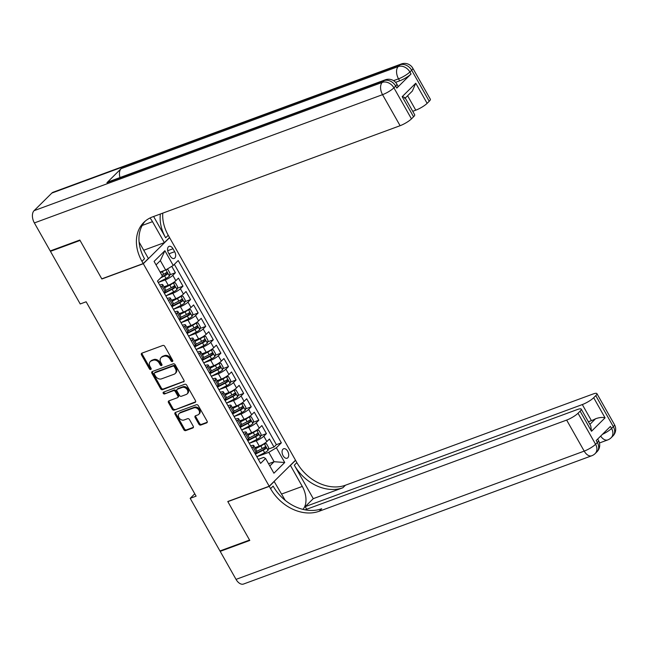 <?xml version="1.0" encoding="UTF-8"?>
<svg xmlns="http://www.w3.org/2000/svg" width="648" height="648" viewBox="0 0 648 648"><rect width="100%" height="100%" fill="white"/><g stroke="black" fill="none" stroke-linecap="round" stroke-linejoin="round"><path stroke-width="0.97" d="M172.368 361.544A1.085 0.834 -134.7 0 0 172.66 360.32L164.754 346.34A1.547 1.199 -134.7 0 0 162.842 345.457L141.92 353.16A1.547 1.199 -134.7 0 0 141.499 354.901L149.413 368.882A1.085 0.834 -134.7 0 0 151.041 368.283L150.012 366.476A4.949 3.823 -134.7 0 1 150.255 361.592A4.949 3.823 -134.7 0 1 151.357 360.896L153.098 360.256A4.949 3.823 -134.7 0 1 159.197 363.091L160.218 364.905A1.085 0.834 -134.7 0 0 161.846 364.306L160.826 362.491A4.949 3.823 -134.7 0 1 161.06 357.607A4.949 3.823 -134.7 0 1 162.162 356.91L163.904 356.27A4.949 3.823 -134.7 0 1 170.011 359.114L171.032 360.92A1.085 0.834 -134.7 0 0 172.368 361.544M287.655 451.235A5.038 3.021 69.8 0 0 283.638 448.756A5.038 3.021 69.8 0 0 283.111 455.738A5.038 3.021 69.8 0 0 287.129 458.217A5.038 3.021 69.8 0 0 287.655 451.235M198.879 424.165A1.547 1.199 -134.7 0 0 200.783 425.056L206.655 422.893A1.547 1.199 -134.7 0 0 207.077 421.143L198.288 405.616A1.547 1.199 -134.7 0 0 196.385 404.733L175.454 412.436A1.547 1.199 -134.7 0 0 175.041 414.185L183.821 429.713A1.547 1.199 -134.7 0 0 185.733 430.596L192.821 427.988A1.547 1.199 -134.7 0 0 193.242 426.238L189.483 419.596A1.547 1.199 -134.7 0 0 187.572 418.705L184.056 420.001A4.139 3.2 -134.7 0 1 179.334 418.203A4.139 3.2 -134.7 0 1 179.156 413.546A4.139 3.2 -134.7 0 1 180.071 412.962L193.849 407.892A4.139 3.2 -134.7 0 1 198.572 409.69A4.139 3.2 -134.7 0 1 198.75 414.347A4.139 3.2 -134.7 0 1 197.834 414.931L195.534 415.773A1.547 1.199 -134.7 0 0 195.121 417.523L198.879 424.165L199.592 423.46A1.547 1.199 -134.7 0 0 201.496 424.351L207.255 422.229M227.764 501.512L249.569 540.051L219.956 550.954L190.188 498.336L196.109 496.157L86.135 301.782L80.214 303.961L50.447 251.343L80.052 240.44L101.858 278.98L143.305 263.712L269.212 486.243L227.764 501.512M183.506 381.972A1.547 1.199 -134.7 0 0 183.919 380.222L175.138 364.694A1.547 1.199 -134.7 0 0 173.227 363.812L152.304 371.515A1.547 1.199 -134.7 0 0 151.883 373.264L160.672 388.792A1.547 1.199 -134.7 0 0 162.575 389.675L184.064 381.413M186.713 385.155L195.494 400.683A1.547 1.199 -134.7 0 1 195.08 402.432L174.158 410.135A1.547 1.199 -134.7 0 1 172.247 409.253L168.488 402.602A1.547 1.199 -134.7 0 1 168.909 400.861L177.39 397.734A1.547 1.199 -134.7 0 0 177.811 395.993L175.316 391.578A1.547 1.199 -134.7 0 0 173.413 390.695L164.576 393.952A1.085 0.834 -134.7 0 1 163.531 392.105L184.802 384.272A1.547 1.199 -134.7 0 1 186.713 385.155M268.337 449.113L273.999 447.031L269.447 438.988L266.855 441.555L263.817 436.193A6.302 1.328 150.5 0 1 256.244 440.753L249.253 443.329L257.054 439.295L255.62 436.744A4.172 0.883 -29.5 0 0 258.309 435.059L257.402 433.455A4.172 0.883 150.5 0 1 254.704 435.14L249.156 437.983M260.747 435.707L266.417 433.625L261.865 425.582L259.273 428.15L256.235 422.788A6.302 1.328 150.5 0 1 248.654 427.348L241.672 429.924L249.472 425.89L248.03 423.346A4.172 0.883 -29.5 0 0 250.727 421.654L249.82 420.05A4.172 0.883 150.5 0 1 247.123 421.735L241.574 424.578M253.166 422.302L258.827 420.22L254.275 412.177L251.683 414.744L248.654 409.382A6.302 1.328 150.5 0 1 241.072 413.942L234.082 416.518L241.89 412.484L240.449 409.941A4.172 0.883 -29.5 0 0 243.146 408.248L242.231 406.644A4.172 0.883 150.5 0 1 239.541 408.329L233.993 411.172M245.584 408.896L251.246 406.814L246.694 398.771L244.102 401.339L241.064 395.977A6.302 1.328 150.5 0 1 233.491 400.537L226.5 403.113M237.994 395.491L243.664 393.409L239.112 385.366L236.52 387.933L233.483 382.571A6.302 1.328 150.5 0 1 225.901 387.131L218.919 389.707L226.719 385.673L225.277 383.13A4.172 0.883 -29.5 0 0 227.975 381.437L227.067 379.833A4.172 0.883 150.5 0 1 224.37 381.518L218.821 384.361M230.413 382.085L236.075 380.003L231.522 371.96L228.93 374.528L225.901 369.166A6.302 1.328 150.5 0 1 218.319 373.726L211.329 376.302L219.137 372.268L217.696 369.725A4.172 0.883 -29.5 0 0 220.393 368.032L219.478 366.428A4.172 0.883 150.5 0 1 216.788 368.113L211.232 370.956M222.831 368.68L228.493 366.598L223.941 358.555L221.349 361.122L218.311 355.76A6.302 1.328 150.5 0 1 210.738 360.32L203.747 362.896M215.241 355.274L220.911 353.192L216.359 345.149L213.767 347.717L210.73 342.355A6.302 1.328 150.5 0 1 203.148 346.915L196.166 349.491M207.66 341.869L213.322 339.787L208.769 331.744L206.177 334.311L203.148 328.949A6.302 1.328 150.5 0 1 195.566 333.509L188.576 336.085L196.385 332.051L194.943 329.508A4.172 0.883 -29.5 0 0 197.64 327.815L196.725 326.211A4.172 0.883 150.5 0 1 194.027 327.896L188.479 330.739M200.078 328.463L205.74 326.381L201.188 318.338L198.596 320.906L195.558 315.544A6.302 1.328 150.5 0 1 187.985 320.104L180.995 322.68L188.795 318.646L187.353 316.103A4.172 0.883 -29.5 0 0 190.05 314.41L189.143 312.806A4.172 0.883 150.5 0 1 186.446 314.491L180.897 317.334M192.488 315.058L198.158 312.976L193.606 304.933L191.014 307.5L187.977 302.138A6.302 1.328 150.5 0 1 180.395 306.698L173.413 309.274M184.907 301.652L190.569 299.57L186.017 291.527L183.424 294.095L180.395 288.733A6.302 1.328 150.5 0 1 172.814 293.293L165.823 295.869L173.632 291.835L172.19 289.291A4.172 0.883 -29.5 0 0 174.887 287.607L173.972 285.995A4.172 0.883 150.5 0 1 171.274 287.68L165.726 290.523M177.325 288.247L182.987 286.165L178.435 278.122L175.843 280.689A6.302 1.328 150.5 0 1 168.261 285.25L163.976 286.829M266.855 441.555A6.302 1.328 -29.5 0 1 259.273 446.116L254.988 447.695M259.273 428.15A6.302 1.328 -29.5 0 1 251.691 432.71L247.406 434.29M251.683 414.744A6.302 1.328 -29.5 0 1 244.11 419.305L239.825 420.884M244.102 401.339A6.302 1.328 -29.5 0 1 236.52 405.899L232.235 407.479M236.52 387.933A6.302 1.328 -29.5 0 1 228.938 392.494L224.654 394.073M228.93 374.528A6.302 1.328 -29.5 0 1 221.357 379.088L217.072 380.668M221.349 361.122A6.302 1.328 -29.5 0 1 213.767 365.683L209.482 367.262M213.767 347.717A6.302 1.328 -29.5 0 1 206.186 352.277L201.901 353.857M206.177 334.311A6.302 1.328 -29.5 0 1 198.596 338.872L194.319 340.451M198.596 320.906A6.302 1.328 -29.5 0 1 191.014 325.466L186.729 327.046M191.014 307.5A6.302 1.328 -29.5 0 1 183.433 312.061L179.148 313.64M183.424 294.095A6.302 1.328 -29.5 0 1 175.843 298.655L171.566 300.235M168.577 253.117L170.246 256.065A4.884 2.924 69.8 0 0 174.142 258.463A4.884 2.924 69.8 0 0 174.652 251.699L172.984 248.751A4.884 2.924 69.8 0 0 169.096 246.353A4.884 2.924 69.8 0 0 168.577 253.117M143.305 263.712L169.598 237.67L295.504 460.202L269.212 486.243M273.999 447.031L276.38 444.674L281.354 442.835L178.208 260.528L173.235 265.453L165.653 270.014L160.113 272.055M281.354 442.835L276.38 447.768L284.723 462.51L273.918 473.21L265.575 458.46L260.601 463.385L157.456 281.078L162.429 276.145L154.086 261.403L164.892 250.703L173.235 265.453M250.744 445.962L251.124 445.816A6.302 1.328 150.5 0 1 253.765 445.532A6.302 1.328 150.5 0 1 253.02 446.885L251.894 448.003M243.162 432.556L243.543 432.41A6.302 1.328 150.5 0 1 246.183 432.127A6.302 1.328 150.5 0 1 245.438 433.48L244.312 434.597M235.572 419.151L235.953 419.005A6.302 1.328 150.5 0 1 238.602 418.721A6.302 1.328 150.5 0 1 237.848 420.074L236.731 421.192M227.991 405.745L228.371 405.599A6.302 1.328 150.5 0 1 231.012 405.316A6.302 1.328 150.5 0 1 230.267 406.669L229.141 407.786M220.409 392.34L220.79 392.194A6.302 1.328 150.5 0 1 223.43 391.91A6.302 1.328 150.5 0 1 222.685 393.263L221.559 394.381M212.819 378.934L213.2 378.788A6.302 1.328 150.5 0 1 215.849 378.505A6.302 1.328 150.5 0 1 215.096 379.858L213.978 380.975M205.238 365.529L205.619 365.383A6.302 1.328 150.5 0 1 208.259 365.099A6.302 1.328 150.5 0 1 207.514 366.46L206.388 367.57M197.656 352.123L198.037 351.977A6.302 1.328 150.5 0 1 200.678 351.694A6.302 1.328 150.5 0 1 199.932 353.055L198.806 354.164M190.067 338.718L190.447 338.572A6.302 1.328 150.5 0 1 193.096 338.288A6.302 1.328 150.5 0 1 192.343 339.649L191.225 340.759M182.485 325.312L182.866 325.166A6.302 1.328 150.5 0 1 185.506 324.883A6.302 1.328 150.5 0 1 184.761 326.244L183.635 327.353M174.895 311.907L175.284 311.761A6.302 1.328 150.5 0 1 177.925 311.477A6.302 1.328 150.5 0 1 177.179 312.838L176.054 313.948M167.314 298.501L167.694 298.364A6.302 1.328 150.5 0 1 170.343 298.072A6.302 1.328 150.5 0 1 169.59 299.433L168.472 300.542M169.736 274.841L175.406 272.759L172.805 275.327A6.302 1.328 150.5 0 1 165.232 279.887L158.242 282.463L166.042 278.429L164.6 275.886A4.172 0.883 -29.5 0 0 167.297 274.201L166.39 272.589A4.172 0.883 150.5 0 1 163.693 274.274L161.895 275.197M159.732 285.096L160.113 284.958A6.302 1.328 150.5 0 1 162.753 284.666A6.302 1.328 150.5 0 1 162.008 286.027L160.882 287.137M162.753 284.666L165.791 290.029A6.302 1.328 150.5 0 1 165.038 291.389L163.92 292.499M254.931 453.365L256.057 452.247A6.302 1.328 -29.5 0 0 256.802 450.895L253.765 445.532M247.35 439.96L248.468 438.842A6.302 1.328 -29.5 0 0 249.221 437.489L246.183 432.127M239.76 426.554L240.886 425.436A6.302 1.328 -29.5 0 0 241.631 424.084L238.602 418.721M232.178 413.149L233.296 412.031A6.302 1.328 -29.5 0 0 234.049 410.678L231.012 405.316M224.597 399.743L225.715 398.625A6.302 1.328 -29.5 0 0 226.468 397.273L223.43 391.91M217.007 386.338L218.133 385.22A6.302 1.328 -29.5 0 0 218.878 383.867L215.849 378.505M209.426 372.932L210.543 371.822A6.302 1.328 -29.5 0 0 211.297 370.462L208.259 365.099M201.844 359.527L202.962 358.417A6.302 1.328 -29.5 0 0 203.707 357.056L200.678 351.694M194.254 346.121L195.38 345.011A6.302 1.328 -29.5 0 0 196.125 343.651L193.096 338.288M186.673 332.716L187.79 331.606A6.302 1.328 -29.5 0 0 188.544 330.245L185.506 324.883M179.091 319.31L180.209 318.2A6.302 1.328 -29.5 0 0 180.954 316.84L177.925 311.477M171.501 305.905L172.627 304.795A6.302 1.328 -29.5 0 0 173.372 303.434L170.343 298.072M182.987 286.165L180.395 288.733M190.569 299.57L187.977 302.138M198.158 312.976L195.558 315.544M205.74 326.381L203.148 328.949M213.322 339.787L210.73 342.355M220.911 353.192L218.311 355.76M228.493 366.598L225.901 369.166M236.075 380.003L233.483 382.571M243.664 393.409L241.064 395.977M251.246 406.814L248.654 409.382M258.827 420.22L256.235 422.788M266.417 433.625L263.817 436.193M276.38 444.674L174.353 264.344M175.406 272.759L171.769 266.336M268.572 463.749L274.112 461.708L268.799 452.328L256.835 456.735M165.653 270.014L160.34 260.626L156.055 264.878M51.233 250.574L50.447 251.343M194.773 493.8L190.188 498.336M269.819 465.961L274.112 461.708L284.723 462.51M258.325 459.367L263.679 457.391L265.575 458.46M268.799 452.328L276.38 447.768M160.34 260.626L164.892 250.703M172.814 360.887A1.085 0.834 -134.7 0 1 171.744 360.215L170.716 358.409A4.949 3.823 -134.7 0 0 164.616 355.566L163.904 356.27M161.06 357.607L161.773 356.902A4.949 3.823 -134.7 0 1 162.875 356.214L164.616 355.566M150.255 361.592L150.96 360.887A4.949 3.823 -134.7 0 1 152.061 360.191L153.811 359.551A4.949 3.823 -134.7 0 1 159.91 362.394L160.931 364.2A1.085 0.834 -134.7 0 0 162 364.873M142.034 353.12A1.547 1.199 -134.7 0 0 142.212 354.205L150.125 368.186A1.085 0.834 -134.7 0 0 151.195 368.85M152.418 371.474A1.547 1.199 -134.7 0 0 152.596 372.56L161.384 388.087A1.547 1.199 -134.7 0 0 163.288 388.97L184.097 381.308M174.328 366.744A1.085 0.834 -134.7 0 0 172.992 366.12L154.629 372.892A1.085 0.834 -134.7 0 0 154.329 374.107L155.415 376.018A4.949 3.823 -134.7 0 0 161.514 378.861L174.069 374.236A4.949 3.823 -134.7 0 0 175.171 373.54A4.949 3.823 -134.7 0 0 175.406 368.655L174.328 366.744L175.041 366.039A1.085 0.834 -134.7 0 0 173.704 365.415L172.992 366.12M154.945 372.576A1.085 0.834 -134.7 0 1 155.334 372.187L173.704 365.415M175.171 373.54L175.883 372.835A4.949 3.823 -134.7 0 0 176.118 367.951L175.406 368.655M175.041 366.039L176.118 367.951M195.672 401.768L174.158 410.135M169.023 400.82A1.547 1.199 -134.7 0 0 169.201 401.898L172.959 408.548A1.547 1.199 -134.7 0 0 174.863 409.431M177.738 397.516L178.443 396.811A1.547 1.199 -134.7 0 0 178.524 395.288L176.029 390.882A1.547 1.199 -134.7 0 0 174.118 389.991L164.576 393.952M163.798 392.008A1.085 0.834 -134.7 0 0 165.289 393.247M186.195 394.494A4.139 3.2 -134.7 0 0 187.118 393.911A4.139 3.2 -134.7 0 0 186.932 389.246A4.139 3.2 -134.7 0 0 182.218 387.447L177.358 389.237A1.547 1.199 -134.7 0 0 176.945 390.979L179.439 395.393A1.547 1.199 -134.7 0 0 181.343 396.276L186.195 394.494M187.118 393.911L187.831 393.206A4.139 3.2 -134.7 0 0 187.645 388.541A4.139 3.2 -134.7 0 0 182.922 386.751L182.218 387.447M177.017 389.456L177.73 388.751A1.547 1.199 -134.7 0 1 178.07 388.533L182.922 386.751M195.647 415.733A1.547 1.199 -134.7 0 0 195.826 416.818L199.592 423.46M198.75 414.347L199.463 413.643A4.139 3.2 -134.7 0 0 199.284 408.985A4.139 3.2 -134.7 0 0 194.562 407.187L193.849 407.892M179.156 413.546L179.869 412.841A4.139 3.2 -134.7 0 1 180.784 412.258L194.562 407.187M175.568 412.395A1.547 1.199 -134.7 0 0 175.754 413.481L184.534 429.008A1.547 1.199 -134.7 0 0 186.438 429.891L193.42 427.324M164.309 270.508A4.172 0.883 150.5 0 1 162.251 271.731L160.453 272.654M162.049 271.342L160.234 272.265M166.617 269.43L167.808 269.39L170.084 273.416L169.42 276.161A4.172 0.883 150.5 0 1 166.042 278.429M160.655 277.911L164.6 275.886M165.58 273.164L165.596 274.825A2.13 0.446 150.5 0 1 164.738 275.319L161.684 276.882M396.819 88.079L395.685 86.071A9.453 1.993 -29.5 0 0 396.803 84.029L397.945 86.038A9.453 1.993 150.5 0 1 396.819 88.079L411.035 74.002A9.453 1.993 150.5 0 1 399.662 80.846L398.528 78.837L393.571 80.66M395.588 82.345L399.662 80.846M79.826 240.035L101.785 278.843L143.232 263.574L141.944 261.298A39.39 30.44 45.3 0 1 143.832 222.402A39.39 30.44 45.3 0 1 152.588 216.878L400.1 125.704L382.539 94.665L34.368 222.928L50.22 250.946L79.826 240.035M143.726 250.25L164.373 242.644L152.499 221.665A17.723 10.611 69.8 0 0 149.996 217.995M164.373 242.644L169.525 237.541L168.237 235.256A39.39 30.44 45.3 0 1 162.769 213.127M153.625 216.497L165.677 237.792A39.39 30.44 45.3 0 1 160.372 214.01M143.232 263.574L148.384 258.479L139.093 242.052M404.603 98.35C405.721 97.913 404.919 97.354 402.181 96.674L415.757 83.236L427.137 103.34L429.227 101.266L411.674 70.235L409.892 71.993L411.035 74.002M427.137 103.34A9.453 1.993 150.5 0 1 415.765 110.184L407.6 95.758M412.736 111.302L415.765 110.184M120.002 177.552A9.453 5.662 -110.2 0 1 121.127 168.65L398.237 66.566L400.019 64.808A9.453 7.306 -134.7 0 1 411.674 70.235A9.453 1.993 -29.5 0 0 412.792 68.194L430.353 99.233A9.453 1.993 150.5 0 1 429.227 101.266M34.368 222.928A9.453 5.662 -110.2 0 1 34.085 210.665L51.848 193.072A9.453 5.662 -110.2 0 1 53.128 192.237L401.298 63.982A9.453 5.662 69.8 0 0 400.019 64.808L51.848 193.072M121.127 168.65L106.912 182.728A9.453 5.662 -110.2 0 1 108.2 181.902L385.309 79.817A9.453 5.662 69.8 0 0 384.029 80.644L106.912 182.728M405.162 97.913L414.688 114.745A9.453 1.993 150.5 0 1 413.562 116.786L402.181 96.674M34.085 210.665L382.255 82.401L384.029 80.644A9.453 7.306 -134.7 0 1 395.685 86.071L393.911 87.828L411.464 118.859L413.562 116.786M411.464 118.859A9.453 1.993 150.5 0 1 400.1 125.704M141.944 261.298L144.504 258.763A39.39 30.44 45.3 0 1 145.16 221.187M415.757 83.236L412.355 91.052L405.251 98.083M614.466 424.643A9.453 9.453 0 0 1 612.887 436.015A9.453 7.306 -134.7 0 0 613.34 426.684L595.779 395.653A9.453 1.993 -29.5 0 0 596.905 393.611L614.466 424.643A9.453 1.993 150.5 0 1 613.34 426.684L611.566 428.441L610.424 426.433L596.217 440.502L597.351 442.519L595.577 444.277A9.453 1.993 150.5 0 1 584.204 451.113L566.652 420.082A9.453 1.993 -29.5 0 0 578.016 413.246L595.577 444.277A9.453 7.306 45.3 0 1 595.123 453.608A9.453 9.453 0 0 1 591.737 455.763A9.453 5.662 69.8 0 1 584.204 451.113L236.034 579.377L220.19 551.359L249.796 540.448L227.837 501.641L269.285 486.373L270.572 488.657A39.39 30.44 -134.7 0 0 319.14 511.264L566.652 420.082M302.891 509.352A17.723 10.611 69.8 0 0 302.292 486.421L290.426 465.434L295.577 460.339L296.865 462.615A39.39 30.44 -134.7 0 0 345.433 485.222L592.944 394.041A9.453 1.993 -29.5 0 1 596.905 393.611M274.104 481.399L285.241 500.369M274.436 481.27L269.285 486.373M306.674 509.247L305.2 506.647L582.317 404.563A9.453 1.993 -29.5 0 0 593.69 397.726L605.062 417.83L591.494 431.276L590.765 425.963L581.24 409.131A9.453 1.993 -29.5 0 0 577.271 409.56L305.078 509.83M313.268 498.66L294.305 465.151A39.39 30.44 -134.7 0 0 342.873 487.758L313.268 498.66L305.2 506.647M591.494 431.276L580.114 411.164L578.016 413.246M580.114 411.164A9.453 1.993 -29.5 0 0 581.24 409.131M591.737 455.763L243.567 584.026A9.453 5.662 -110.2 0 1 236.034 579.377M220.968 550.581L220.19 551.359M595.779 395.653L593.69 397.726M589.874 424.391L595.544 418.778A9.453 1.993 150.5 0 1 591.422 420.649L582.317 404.563M588.392 421.767L591.422 420.649M270.572 488.657L273.132 486.122A39.39 30.44 -134.7 0 0 321.7 508.729L319.14 511.264M595.544 418.778C599.279 417.425 602.454 417.11 605.062 417.83M173.632 291.835A4.172 0.883 150.5 0 0 177.001 289.567L177.665 286.821L175.389 282.795L173.21 282.868A4.172 0.883 150.5 0 1 169.841 285.136L164.552 287.842M173.21 282.868L172.619 283.087M170.659 284.18A2.13 0.446 150.5 0 1 169.97 284.569L164.333 287.461M164.373 293.293L172.19 289.291M173.17 286.57L173.178 288.23A2.13 0.446 150.5 0 1 172.319 288.725L164.155 292.912M173.397 309.25L181.213 305.24A4.172 0.883 150.5 0 0 184.591 302.972L185.255 300.226L182.979 296.201L180.8 296.274A4.172 0.883 150.5 0 1 177.422 298.542L172.133 301.247M180.8 296.274L180.209 296.492M178.241 297.586A2.13 0.446 150.5 0 1 177.552 297.975L171.923 300.866M171.955 306.698L179.771 302.697A4.172 0.883 -29.5 0 0 182.469 301.012L181.562 299.4A4.172 0.883 150.5 0 1 178.864 301.085L173.316 303.928M180.752 299.975L180.768 301.636A2.13 0.446 150.5 0 1 179.909 302.13L171.736 306.318M188.795 318.646A4.172 0.883 150.5 0 0 192.173 316.378L192.837 313.632L190.561 309.606L188.382 309.679A4.172 0.883 150.5 0 1 185.004 311.947L179.723 314.653M188.382 309.679L187.79 309.89M185.822 310.991A2.13 0.446 150.5 0 1 185.142 311.38L179.504 314.272M179.537 320.104L187.353 316.103M188.333 313.381L188.349 315.041A2.13 0.446 150.5 0 1 187.491 315.536L179.326 319.723M196.385 332.051A4.172 0.883 150.5 0 0 199.754 329.783L200.418 327.038L198.142 323.012L195.963 323.085A4.172 0.883 150.5 0 1 192.594 325.353L187.304 328.058M195.963 323.085L195.372 323.295M193.412 324.397A2.13 0.446 150.5 0 1 192.723 324.786L187.086 327.677M187.126 333.509L194.943 329.508M195.923 326.786L195.931 328.447A2.13 0.446 150.5 0 1 195.072 328.941L186.907 333.129M196.15 349.466L203.966 345.457A4.172 0.883 150.5 0 0 207.344 343.189L208.008 340.443L205.732 336.417L203.553 336.49A4.172 0.883 150.5 0 1 200.175 338.758L194.886 341.464M203.553 336.49L202.962 336.701M200.993 337.802A2.13 0.446 150.5 0 1 200.305 338.191L194.675 341.083M194.708 346.915L202.524 342.914A4.172 0.883 -29.5 0 0 205.222 341.221L204.314 339.617A4.172 0.883 150.5 0 1 201.617 341.302L196.069 344.145M203.504 340.192L203.521 341.852A2.13 0.446 150.5 0 1 202.662 342.346L194.489 346.534M203.731 362.872L211.548 358.862A4.172 0.883 150.5 0 0 214.925 356.594L215.59 353.849L213.314 349.823L211.135 349.896A4.172 0.883 150.5 0 1 207.757 352.164L202.476 354.869M211.135 349.896L210.543 350.106M208.583 351.208A2.13 0.446 150.5 0 1 207.895 351.597L202.257 354.488M202.289 360.32L210.114 356.319A4.172 0.883 -29.5 0 0 212.803 354.626L211.896 353.022A4.172 0.883 150.5 0 1 209.199 354.707L203.65 357.55M211.086 353.597L211.102 355.258A2.13 0.446 150.5 0 1 210.244 355.752L202.079 359.94M219.137 372.268A4.172 0.883 150.5 0 0 222.507 370L223.171 367.254L220.895 363.228L218.716 363.301A4.172 0.883 150.5 0 1 215.347 365.569L210.057 368.275M218.716 363.301L218.125 363.512M216.165 364.613A2.13 0.446 150.5 0 1 215.476 365.002L209.839 367.894M209.879 373.726L217.696 369.725M218.676 367.003L218.684 368.663A2.13 0.446 150.5 0 1 217.825 369.158L209.66 373.345M226.719 385.673A4.172 0.883 150.5 0 0 230.097 383.405L230.761 380.66L228.485 376.634L226.306 376.707A4.172 0.883 150.5 0 1 222.928 378.975L217.647 381.68M226.306 376.707L225.715 376.917M223.746 378.019A2.13 0.446 150.5 0 1 223.058 378.408L217.428 381.299M217.461 387.131L225.277 383.13M226.257 380.408L226.274 382.069A2.13 0.446 150.5 0 1 225.415 382.563L217.242 386.751M226.484 403.088L234.301 399.079A4.172 0.883 150.5 0 0 237.678 396.811L238.343 394.065L236.066 390.039L233.888 390.112A4.172 0.883 150.5 0 1 230.51 392.38L225.229 395.086M233.888 390.112L233.296 390.323M231.336 391.424A2.13 0.446 150.5 0 1 230.648 391.813L225.01 394.705M225.042 400.537L232.867 396.536A4.172 0.883 -29.5 0 0 235.556 394.843L234.649 393.239A4.172 0.883 150.5 0 1 231.952 394.924L226.403 397.767M233.839 393.814L233.855 395.474A2.13 0.446 150.5 0 1 232.996 395.969L224.832 400.156M241.89 412.484A4.172 0.883 150.5 0 0 245.26 410.216L245.924 407.471L243.648 403.445L241.469 403.518A4.172 0.883 150.5 0 1 238.1 405.778L232.81 408.491M241.469 403.518L240.878 403.728M238.918 404.83A2.13 0.446 150.5 0 1 238.229 405.219L232.591 408.11M232.632 413.942L240.449 409.941M241.429 407.219L241.437 408.88A2.13 0.446 150.5 0 1 240.578 409.374L232.413 413.562M249.472 425.89A4.172 0.883 150.5 0 0 252.85 423.622L253.514 420.876L251.238 416.85L249.059 416.923A4.172 0.883 150.5 0 1 245.681 419.183L240.4 421.897M249.059 416.923L248.468 417.134M246.499 418.235A2.13 0.446 150.5 0 1 245.819 418.624L240.181 421.516M240.214 427.348L248.03 423.346M249.01 420.625L249.026 422.285A2.13 0.446 150.5 0 1 248.168 422.78L239.995 426.967M257.054 439.295A4.172 0.883 150.5 0 0 260.431 437.027L261.095 434.281L258.819 430.256L256.64 430.321A4.172 0.883 150.5 0 1 253.263 432.589L247.982 435.302M256.64 430.321L256.049 430.539M254.089 431.641A2.13 0.446 150.5 0 1 253.4 432.03L247.763 434.921M247.795 440.753L255.62 436.744M256.592 434.03L256.608 435.691A2.13 0.446 150.5 0 1 255.749 436.185L247.585 440.373M256.827 456.71L264.643 452.701A4.172 0.883 150.5 0 0 268.021 450.433L268.677 447.687L266.409 443.661L264.222 443.726A4.172 0.883 150.5 0 1 260.852 445.994L255.563 448.708M264.222 443.726L263.639 443.945M261.671 445.046A2.13 0.446 150.5 0 1 260.982 445.435L255.344 448.327M255.385 454.159L263.201 450.149A4.172 0.883 -29.5 0 0 265.899 448.465L264.983 446.861A4.172 0.883 150.5 0 1 262.294 448.546L256.746 451.389M264.181 447.436L264.19 449.096A2.13 0.446 150.5 0 1 263.331 449.591L255.166 453.778M259.273 446.116L256.244 440.753M251.691 432.71L248.654 427.348M244.11 419.305L241.072 413.942M236.52 405.899L233.491 400.537M228.938 392.494L225.901 387.131M221.357 379.088L218.319 373.726M213.767 365.683L210.738 360.32M206.186 352.277L203.148 346.915M198.596 338.872L195.566 333.509M191.014 325.466L187.985 320.104M183.433 312.061L180.395 306.698M175.843 298.655L172.814 293.293M168.261 285.25L165.232 279.887M165.038 291.389L162.008 286.027M256.057 452.247L253.02 446.885M248.468 438.842L245.438 433.48M240.886 425.436L237.848 420.074M233.296 412.031L230.267 406.669M225.715 398.625L222.685 393.263M218.133 385.22L215.096 379.858M210.543 371.822L207.514 366.46M202.962 358.417L199.932 353.055M195.38 345.011L192.343 339.649M187.79 331.606L184.761 326.244M180.209 318.2L177.179 312.838M172.627 304.795L169.59 299.433M175.843 280.689L172.805 275.327M167.694 250.703L172.984 248.751M168.966 253.797L174.652 251.699M170.716 358.409L170.011 359.114M162.875 356.214L162.162 356.91M160.931 364.2L160.218 364.905M159.91 362.394L159.197 363.091M153.811 359.551L153.098 360.256M152.061 360.191L151.357 360.896M150.125 368.186L149.413 368.882M142.212 354.205L141.499 354.901M171.744 360.215L171.032 360.92M163.288 388.97L162.575 389.675M161.384 388.087L160.672 388.792M152.596 372.56L151.883 373.264M155.334 372.187L154.629 372.892M195.639 401.873L195.08 402.432M172.959 408.548L172.247 409.253M169.201 401.898L168.488 402.602M178.524 395.288L177.811 395.993M176.029 390.882L175.316 391.578M174.118 389.991L173.413 390.695M178.07 388.533L177.358 389.237M195.826 416.818L195.121 417.523M180.784 412.258L180.071 412.962M193.388 427.429L192.821 427.988M186.438 429.891L185.733 430.596M184.534 429.008L183.821 429.713M175.754 413.481L175.041 414.185M207.222 422.334L206.655 422.893M201.496 424.351L200.783 425.056M169.436 276.097L165.912 269.86M163.693 274.274L162.251 271.731M165.596 274.825L167.297 274.201M165.677 237.792L168.237 235.256M398.528 78.837A9.453 1.993 -29.5 0 0 409.892 71.993A9.453 7.306 45.3 0 0 398.237 66.566A9.453 5.662 69.8 0 0 398.528 78.837M382.539 94.665A9.453 1.993 -29.5 0 0 393.911 87.828A9.453 7.306 45.3 0 0 382.255 82.401A9.453 5.662 69.8 0 0 382.539 94.665M142.212 225.455L152.499 221.665M294.305 465.151L296.865 462.615M342.873 487.758L345.433 485.222M598.477 440.478A9.453 1.993 150.5 0 1 597.351 442.519A9.453 7.306 -134.7 0 1 596.897 451.85A9.453 9.453 0 0 0 598.477 440.478L597.675 439.06M600.68 436.08A9.453 5.662 69.8 0 0 607.727 439.927A9.453 9.453 0 0 0 611.113 437.781A9.453 7.306 45.3 0 0 611.566 428.441A9.453 1.993 150.5 0 1 602.438 434.338M281.653 494.019L302.292 486.421M177.026 289.502L173.267 282.86M171.274 287.68L169.841 285.136M173.178 288.23L174.887 287.607M184.607 302.908L180.849 296.266M178.864 301.085L177.422 298.542M181.213 305.24L179.771 302.697M180.768 301.636L182.469 301.012M192.189 316.313L188.438 309.671M186.446 314.491L185.004 311.947M188.349 315.041L190.05 314.41M199.778 329.719L196.02 323.077M194.027 327.896L192.594 325.353M195.931 328.447L197.64 327.815M207.36 343.124L203.602 336.482M201.617 341.302L200.175 338.758M203.966 345.457L202.524 342.914M203.521 341.852L205.222 341.221M214.942 356.53L211.191 349.888M209.199 354.707L207.757 352.164M211.548 358.862L210.114 356.319M211.102 355.258L212.803 354.626M222.531 369.935L218.773 363.293M216.788 368.113L215.347 365.569M218.684 368.663L220.393 368.032M230.113 383.341L226.355 376.699M224.37 381.518L222.928 378.975M226.274 382.069L227.975 381.437M237.695 396.746L233.944 390.104M231.952 394.924L230.51 392.38M234.301 399.079L232.867 396.536M233.855 395.474L235.556 394.843M245.284 410.152L241.526 403.51M239.541 408.329L238.1 405.778M241.437 408.88L243.146 408.248M252.866 423.549L249.107 416.915M247.123 421.735L245.681 419.183M249.026 422.285L250.727 421.654M260.447 436.955L256.697 430.321M254.704 435.14L253.263 432.589M256.608 435.691L258.309 435.059M268.037 450.36L264.279 443.726M262.294 448.546L260.852 445.994M264.643 452.701L263.201 450.149M264.19 449.096L265.899 448.465M155.099 372.333L154.386 373.037M412.792 68.194A9.453 9.453 0 0 0 401.298 63.982M396.803 84.029A9.453 9.453 0 0 0 385.309 79.817M596.897 451.85L595.123 453.608M599.449 442.981L607.727 439.927M612.887 436.015L611.113 437.781"/></g></svg>
